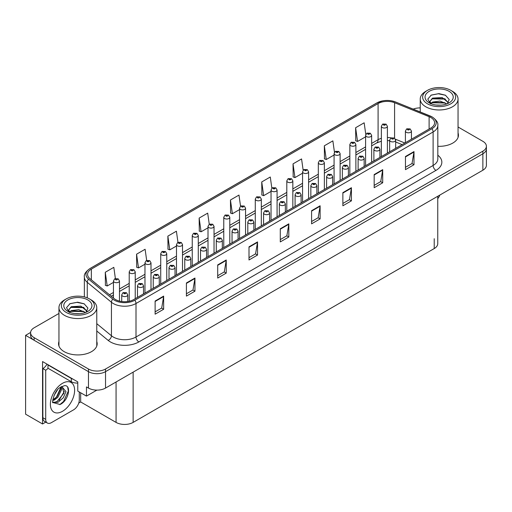<?xml version="1.0" encoding="UTF-8"?>
<svg xmlns="http://www.w3.org/2000/svg" width="512" height="512" viewBox="0 0 512 512"><rect width="100%" height="100%" fill="white"/><g stroke="black" fill="none" stroke-linecap="round" stroke-linejoin="round"><path stroke-width="0.77" d="M45.773 422.118L42.554 423.974L42.554 361.562L77.773 381.894L77.773 391.091L86.477 396.115L86.477 386.918L88.467 388.07A12.07 6.97 0 0 0 105.536 388.07L482.867 170.221A12.07 6.97 0 0 0 486.4 165.293L486.4 148.87A12.07 6.97 0 0 1 482.867 153.798A12.07 6.97 0 0 0 486.4 148.87L486.4 146.24A12.07 6.97 0 0 0 482.867 141.318L458.048 126.989M96.883 390.112L86.477 396.115M420.23 107.782L419.539 107.91M58.95 313.466L34.131 327.795A12.07 6.97 0 0 0 30.598 332.723A12.07 6.97 0 0 0 34.131 337.651L88.467 369.018A12.07 6.97 0 0 0 105.536 369.018L105.536 371.648L482.867 153.798L105.536 371.648A12.07 6.97 0 0 1 88.467 371.648A12.07 6.97 0 0 0 105.536 371.648L105.536 388.07M42.554 423.974L25.6 414.182L25.6 335.347L88.467 371.648L34.131 340.275A12.07 6.97 0 0 1 30.598 335.347L30.598 332.723M30.605 332.454L25.6 335.347M437.754 196.269L437.754 243.635A12.07 6.97 180 0 1 434.221 248.563L133.133 422.4A12.07 6.97 180 0 1 116.064 422.4L80.672 401.965L80.672 392.768M80.672 401.965L78.739 403.085M58.95 341.51A19.309 11.149 0 0 0 58.547 343.776A19.309 11.149 0 0 0 64.205 351.661A19.309 11.149 0 0 0 85.248 354.074A19.309 11.149 0 0 0 97.171 343.776A19.309 11.149 0 0 0 96.768 341.51M58.95 344.141A19.309 11.149 0 0 0 58.682 345.088M430.835 117.517A12.877 7.43 180 0 1 434.605 122.771A12.877 7.43 180 0 1 430.835 128.026L133.728 299.558A12.877 7.43 180 0 1 114.08 298.566L89.901 278.63A12.877 7.43 180 0 1 87.571 274.368A12.877 7.43 180 0 1 91.341 269.114L378.093 103.558A12.877 7.43 180 0 1 394.579 102.72L429.114 116.685A12.877 7.43 180 0 1 430.835 117.517M431.974 116.858A14.483 8.365 0 0 0 430.042 115.923L395.507 101.965A14.483 8.365 0 0 0 392.026 100.928A14.483 8.365 0 0 0 382.368 100.928A14.483 8.365 0 0 0 376.954 102.899L90.202 268.454A14.483 8.365 0 0 0 88.582 279.162L112.762 299.098A14.483 8.365 0 0 0 134.867 300.218L431.974 128.685A14.483 8.365 0 0 0 431.974 116.858M155.123 301.037L155.123 314.176L163.654 309.248L163.654 296.109L155.123 301.037M155.123 311.846L161.696 308.051L163.622 296.55A3.219 1.856 -120 0 0 163.654 296.109M161.638 308.083L163.654 309.248M186.413 282.97L186.413 296.109L194.95 291.187L194.95 278.048L186.413 282.97M186.413 293.779L192.986 289.984L194.912 278.483A3.219 1.856 -120 0 0 194.95 278.048M192.928 290.016L194.95 291.187M217.709 264.909L217.709 278.048L226.24 273.12L226.24 259.981L217.709 264.909M217.709 275.712L224.282 271.917L226.208 260.416A3.219 1.856 -120 0 0 226.24 259.981M224.224 271.955L226.24 273.12M248.998 246.842L248.998 259.981L257.53 255.053L257.53 241.914L248.998 246.842M248.998 257.645L255.571 253.856L257.498 242.349A3.219 1.856 -120 0 0 257.53 241.914M255.514 253.888L257.53 255.053M405.459 156.506L405.459 169.645L413.997 164.717L413.997 151.578L405.459 156.506M405.459 167.315L412.032 163.52L413.958 152.019A3.219 1.856 -120 0 0 413.997 151.578M411.974 163.552L413.997 164.717M374.17 174.573L374.17 187.712L382.701 182.784L382.701 169.645L374.17 174.573M374.17 185.382L380.742 181.587L382.669 170.08A3.219 1.856 -120 0 0 382.701 169.645M380.685 181.619L382.701 182.784M342.874 192.64L342.874 205.779L351.411 200.851L351.411 187.712L342.874 192.64M342.874 203.45L349.446 199.654L351.373 188.147A3.219 1.856 -120 0 0 351.411 187.712M349.389 199.686L351.411 200.851M311.584 210.707L311.584 223.846L320.115 218.918L320.115 205.779L311.584 210.707M311.584 221.517L318.157 217.722L320.083 206.214A3.219 1.856 -120 0 0 320.115 205.779M318.099 217.754L320.115 218.918M280.288 228.774L280.288 241.914L288.826 236.986L288.826 223.846L280.288 228.774M280.288 239.584L286.861 235.789L288.787 224.282A3.219 1.856 -120 0 0 288.826 223.846M286.803 235.821L288.826 236.986M437.824 146.31A19.309 11.149 0 0 0 458.451 135.187A19.309 11.149 0 0 0 458.048 132.928M105.536 369.018L482.867 151.168A12.07 6.97 0 0 0 486.4 146.24M420.23 107.904A12.07 6.97 0 0 0 413.21 109.107M177.958 242.323L176.403 231.206L167.866 236.128L168.006 249.19M146.675 260.416L145.107 249.267L136.576 254.195L136.71 267.258M115.386 278.534L113.818 267.334L105.28 272.262L105.421 285.325M271.846 188.186L270.278 177.005L261.741 181.933L261.882 194.989M303.149 170.214L301.568 158.938L293.037 163.866L293.171 176.928M334.464 152.294L332.864 140.87L324.326 145.798L324.467 158.861M365.792 134.464L364.154 122.803L355.622 127.731L355.757 140.794M209.254 224.25L207.693 213.139L199.155 218.067L199.296 231.123M240.544 206.202L238.982 195.072L230.451 200L230.586 213.056M230.451 200L232.378 213.728L239.526 209.6M232.378 213.728L230.451 213.005M261.741 181.933L263.667 195.661L271.04 191.405M263.667 195.661L261.741 194.938M293.037 163.866L294.963 177.594L302.56 173.203M294.963 177.594L293.037 176.877M324.326 145.798L326.253 159.526L334.08 155.008M326.253 159.526L324.326 158.81M355.622 127.731L357.549 141.459L365.6 136.813M357.549 141.459L355.622 140.742M199.155 218.067L201.082 231.795L208.006 227.802M201.082 231.795L199.155 231.072M167.866 236.128L169.792 249.862L176.486 245.997M169.792 249.862L167.866 249.139M136.576 254.195L138.502 267.923L144.966 264.192M138.502 267.923L136.576 267.206M105.28 272.262L107.206 285.99L113.446 282.394M107.206 285.99L105.28 285.274M97.037 345.088A19.309 11.149 0 0 0 96.768 344.141M458.317 136.506A19.309 11.149 0 0 0 458.048 135.552M119.482 301.12L119.482 280.966A3.014 1.741 180 0 1 117.613 282.573A3.014 1.741 180 0 1 114.33 282.195A3.014 1.741 180 0 1 113.446 280.966L114.65 278.874A2.01 1.21 57.8 0 1 115.718 278.931A1.005 0.582 0 0 0 115.75 279.738A1.005 0.582 0 0 0 117.171 279.738A1.005 0.582 0 0 0 117.171 278.912A1.005 0.582 0 0 0 115.782 278.893L116.192 279.155M115.782 278.893A2.01 1.107 -117.9 0 0 114.842 278.758A2.01 1.107 -117.9 0 0 114.752 278.816M116.166 279.482L115.718 278.931M116.179 279.488L116.166 279.168M127.757 301.517L127.757 294.842A3.014 1.741 180 0 1 125.894 296.454A3.014 1.741 180 0 1 122.605 296.077A3.014 1.741 180 0 1 121.722 294.842L122.925 292.749A2.01 1.21 57.8 0 1 124 292.813A1.005 0.582 0 0 0 124.026 293.613A1.005 0.582 0 0 0 125.453 293.613A1.005 0.582 0 0 0 125.453 292.794A1.005 0.582 0 0 0 124.058 292.774L125.139 293.203L124.454 293.37L124 292.813M124.467 293.376L124.467 293.03M124.058 292.774A2.01 1.107 -117.9 0 0 123.117 292.64A2.01 1.107 -117.9 0 0 123.034 292.698M135.238 298.688L135.238 271.866A3.014 1.741 180 0 1 133.376 273.478A3.014 1.741 180 0 1 130.086 273.101A3.014 1.741 180 0 1 129.203 271.866L130.406 269.773A2.01 1.21 57.8 0 1 131.482 269.83A1.005 0.582 0 0 0 131.507 270.637A1.005 0.582 0 0 0 132.934 270.637A1.005 0.582 0 0 0 132.934 269.818A1.005 0.582 0 0 0 131.539 269.798L131.949 270.054M131.539 269.798A2.01 1.107 -117.9 0 0 130.598 269.664A2.01 1.107 -117.9 0 0 130.515 269.722M131.923 270.381L131.482 269.83M131.936 270.387L131.923 270.067M151.002 289.587L151.002 262.771A3.014 1.741 180 0 1 149.133 264.378A3.014 1.741 180 0 1 145.85 264A3.014 1.741 180 0 1 144.966 262.771L146.17 260.672A2.01 1.21 57.8 0 1 147.238 260.736A1.005 0.582 0 0 0 147.27 261.536A1.005 0.582 0 0 0 148.691 261.536A1.005 0.582 0 0 0 148.691 260.717A1.005 0.582 0 0 0 147.302 260.698L148.384 261.126L147.699 261.293L147.238 260.736M147.712 261.299L147.712 260.954M147.302 260.698A2.01 1.107 -117.9 0 0 146.362 260.563A2.01 1.107 -117.9 0 0 146.272 260.621M166.758 280.493L166.758 253.67A3.014 1.741 180 0 1 164.896 255.277A3.014 1.741 180 0 1 161.606 254.899A3.014 1.741 180 0 1 160.723 253.67L161.926 251.578A2.01 1.21 57.8 0 1 163.002 251.635A1.005 0.582 0 0 0 163.027 252.435A1.005 0.582 0 0 0 164.454 252.435A1.005 0.582 0 0 0 164.454 251.616A1.005 0.582 0 0 0 163.059 251.597L164.141 252.026L163.456 252.192L163.002 251.635M163.059 251.597A2.01 1.107 -117.9 0 0 162.118 251.462A2.01 1.107 -117.9 0 0 162.035 251.52M143.514 293.907L143.514 285.747A3.014 1.741 180 0 1 141.651 287.354A3.014 1.741 180 0 1 138.368 286.976A3.014 1.741 180 0 1 137.485 285.747L138.688 283.654A2.01 1.21 57.8 0 1 139.757 283.712A1.005 0.582 0 0 0 139.789 284.512A1.005 0.582 0 0 0 141.21 284.512A1.005 0.582 0 0 0 141.21 283.693A1.005 0.582 0 0 0 139.821 283.674L140.902 284.102L140.218 284.269L139.757 283.712M140.23 284.275L140.23 283.93M139.821 283.674A2.01 1.107 -117.9 0 0 138.88 283.539A2.01 1.107 -117.9 0 0 138.79 283.597M159.277 284.813L159.277 276.646A3.014 1.741 180 0 1 157.414 278.259A3.014 1.741 180 0 1 154.125 277.882A3.014 1.741 180 0 1 153.242 276.646L154.445 274.554A2.01 1.21 57.8 0 1 155.52 274.611A1.005 0.582 0 0 0 155.546 275.418A1.005 0.582 0 0 0 156.973 275.418A1.005 0.582 0 0 0 156.973 274.592A1.005 0.582 0 0 0 155.578 274.579L156.659 275.002L155.974 275.168L155.52 274.611M155.987 275.174L155.987 274.835M155.578 274.579A2.01 1.107 -117.9 0 0 154.637 274.438A2.01 1.107 -117.9 0 0 154.554 274.496M155.974 275.168L155.962 274.848M175.034 275.712L175.034 267.546A3.014 1.741 180 0 1 173.171 269.158A3.014 1.741 180 0 1 169.888 268.781A3.014 1.741 180 0 1 169.005 267.546L170.208 265.453A2.01 1.21 57.8 0 1 171.277 265.51A1.005 0.582 0 0 0 171.309 266.317A1.005 0.582 0 0 0 172.73 266.317A1.005 0.582 0 0 0 172.73 265.498A1.005 0.582 0 0 0 171.341 265.478L171.75 265.734M171.341 265.478A2.01 1.107 -117.9 0 0 170.4 265.344A2.01 1.107 -117.9 0 0 170.31 265.402M171.725 266.061L171.277 265.51M171.738 266.067L171.725 265.747M190.797 266.611L190.797 258.451A3.014 1.741 180 0 1 188.934 260.058A3.014 1.741 180 0 1 185.645 259.68A3.014 1.741 180 0 1 184.762 258.451L185.965 256.352A2.01 1.21 57.8 0 1 187.04 256.416A1.005 0.582 0 0 0 187.066 257.216A1.005 0.582 0 0 0 188.493 257.216A1.005 0.582 0 0 0 188.493 256.397A1.005 0.582 0 0 0 187.098 256.378L188.179 256.806L187.494 256.973L187.04 256.416M187.507 256.979L187.507 256.634M187.098 256.378A2.01 1.107 -117.9 0 0 186.157 256.243A2.01 1.107 -117.9 0 0 186.067 256.301M187.494 256.973L187.482 256.653M439.821 195.072A8.045 4.646 -60 0 1 437.754 198.682M60.058 404.512L52.941 402.534C51.706 404.563 53.702 391.104 59.731 387.75L64.237 385.722C71.725 384.39 68.896 400.64 60.058 404.512M62.17 386.445L63.955 393.146L57.03 401.594L54.374 402.31L52.826 402.125M52.87 402.33L58.01 402.304L63.238 397.824L66.003 391.661L61.792 386.547L61.069 386.861M54.029 395.475L57.491 389.888M52.749 400.589L54.323 400.026L57.843 397.344L61.658 389.408L61.299 386.752M52.819 399.763L56.934 396.826L60.755 388.89L60.666 387.091M79.283 391.962L79.283 399.981A8.045 4.646 -60 0 1 73.594 409.83L51.405 422.643A8.045 4.646 -60 0 1 47.379 423.04L44.531 421.402A8.045 4.646 -60 0 1 42.867 417.715L42.867 368.576A8.045 4.646 120 0 0 47.002 364.128M48.051 368.282A8.045 4.646 -60 0 1 45.715 370.221L42.867 368.576M47.379 423.04A8.045 4.646 -60 0 1 45.715 419.36L45.715 370.221M73.133 379.219A8.045 4.646 180 0 1 71.315 378.432L47.987 364.96A8.045 4.646 0 0 0 48.23 364.838M71.315 378.432L71.315 381.715A8.045 4.646 0 0 0 77.773 383.053M47.987 364.96L47.987 368.25L71.315 381.715M53.734 399.68L56.333 397.306L61.133 386.829M59.104 400.275L64.365 391.309M59.744 404.653L63.558 401.478L68.352 391.021L67.674 387.232M440.973 105.146L436.019 105.011M437.427 105.152L439.552 105.21M446.784 103.91L440 101.056L432.602 102.048L430.746 103.354M446.579 103.987L444.57 102.65L432.602 102.31L430.483 103.942M448.333 102.656L442.176 97.536L432.595 98.099L429.888 101.389L431.232 103.808M429.894 101.51L432.602 98.368L444.627 98.733L448.288 102.714M452.512 91.334L450.803 90.349A16.493 9.523 180 0 1 450.803 103.821A16.493 9.523 180 0 1 427.475 103.821A16.493 9.523 180 0 1 427.475 90.349A16.493 9.523 180 0 1 450.803 90.349L452.512 91.334A18.906 10.918 180 0 1 458.048 99.053A18.906 10.918 180 0 1 452.512 106.778A18.906 10.918 180 0 1 425.773 106.778A18.906 10.918 180 0 1 420.23 99.053A18.906 10.918 180 0 1 425.773 91.334L427.475 90.349M429.184 91.334A14.08 8.128 180 0 1 449.101 91.334A14.08 8.128 180 0 1 449.101 102.835A14.08 8.128 180 0 1 429.184 102.835A14.08 8.128 180 0 1 429.184 91.334M447.322 103.699L449.197 99.475L445.421 95.2L438.912 93.613L431.27 95.085L427.814 99.078L430.144 103.341M445.28 99.091L431.789 98.816M445.594 95.29L438.285 93.766L431.104 95.174M445.267 103.034L431.782 102.765M79.686 313.728L74.739 313.6M76.141 313.741L78.272 313.798M85.498 312.499L78.72 309.638L71.315 310.63L69.466 311.942M85.293 312.57L83.283 311.232L71.315 310.893L69.197 312.525M87.046 311.245L80.89 306.118L71.315 306.688L68.608 309.971L69.946 312.397M68.608 310.093L71.315 306.95L83.341 307.315L87.002 311.296M91.226 299.923L89.523 298.938A16.493 9.523 180 0 1 89.523 312.403A16.493 9.523 180 0 1 66.195 312.403A16.493 9.523 180 0 1 66.195 298.938A16.493 9.523 180 0 1 89.523 298.938L91.226 299.923A18.906 10.918 180 0 1 96.768 307.642A18.906 10.918 180 0 1 91.226 315.36A18.906 10.918 180 0 1 64.486 315.36A18.906 10.918 180 0 1 58.95 307.642A18.906 10.918 180 0 1 64.486 299.923L66.195 298.938M67.904 299.923A14.08 8.128 180 0 1 87.814 299.923A14.08 8.128 180 0 1 87.814 311.418A14.08 8.128 180 0 1 67.904 311.418A14.08 8.128 180 0 1 67.904 299.923M86.035 312.288L87.91 308.058L84.134 303.782L77.626 302.202L69.99 303.674L66.534 307.661L68.864 311.923M83.994 307.68L70.509 307.398M84.314 303.872L77.005 302.355L69.818 303.757M83.981 311.616L70.502 311.347M182.515 271.392L182.515 244.57A3.014 1.741 180 0 1 180.653 246.182A3.014 1.741 180 0 1 177.37 245.805A3.014 1.741 180 0 1 176.486 244.57L177.69 242.477A2.01 1.21 57.8 0 1 178.758 242.534A1.005 0.582 0 0 0 178.79 243.341A1.005 0.582 0 0 0 180.211 243.341A1.005 0.582 0 0 0 180.211 242.515A1.005 0.582 0 0 0 178.822 242.502L179.232 242.758M178.822 242.502A2.01 1.107 -117.9 0 0 177.882 242.362A2.01 1.107 -117.9 0 0 177.792 242.419M179.206 243.085L178.758 242.534M179.219 243.091L179.206 242.771M198.278 262.291L198.278 235.469A3.014 1.741 180 0 1 196.416 237.082A3.014 1.741 180 0 1 193.126 236.704A3.014 1.741 180 0 1 192.243 235.469L193.446 233.376A2.01 1.21 57.8 0 1 194.522 233.44A1.005 0.582 0 0 0 194.547 234.24A1.005 0.582 0 0 0 195.974 234.24A1.005 0.582 0 0 0 195.974 233.421A1.005 0.582 0 0 0 194.579 233.402L195.661 233.83L194.976 233.997L194.522 233.44M194.579 233.402A2.01 1.107 -117.9 0 0 193.638 233.267A2.01 1.107 -117.9 0 0 193.555 233.325M214.035 253.197L214.035 226.374A3.014 1.741 180 0 1 212.173 227.981A3.014 1.741 180 0 1 208.89 227.603A3.014 1.741 180 0 1 208.006 226.374L209.21 224.282A2.01 1.21 57.8 0 1 210.278 224.339A1.005 0.582 0 0 0 210.31 225.139A1.005 0.582 0 0 0 211.731 225.139A1.005 0.582 0 0 0 211.731 224.32A1.005 0.582 0 0 0 210.342 224.301L210.752 224.557M210.342 224.301A2.01 1.107 -117.9 0 0 209.402 224.166A2.01 1.107 -117.9 0 0 209.312 224.224M210.726 224.89L210.278 224.339M210.739 224.896L210.726 224.576M206.554 257.517L206.554 249.35A3.014 1.741 180 0 1 204.691 250.957A3.014 1.741 180 0 1 201.408 250.579A3.014 1.741 180 0 1 200.525 249.35L201.728 247.258A2.01 1.21 57.8 0 1 202.797 247.315A1.005 0.582 0 0 0 202.829 248.115A1.005 0.582 0 0 0 204.25 248.115A1.005 0.582 0 0 0 204.25 247.296A1.005 0.582 0 0 0 202.861 247.277L203.27 247.539M202.861 247.277A2.01 1.107 -117.9 0 0 201.92 247.142A2.01 1.107 -117.9 0 0 201.83 247.2M203.245 247.866L202.797 247.315M203.258 247.872L203.245 247.552M222.317 248.416L222.317 240.25A3.014 1.741 180 0 1 220.454 241.862A3.014 1.741 180 0 1 217.165 241.485A3.014 1.741 180 0 1 216.282 240.25L217.485 238.157A2.01 1.21 57.8 0 1 218.56 238.214A1.005 0.582 0 0 0 218.586 239.021A1.005 0.582 0 0 0 220.013 239.021A1.005 0.582 0 0 0 220.013 238.195A1.005 0.582 0 0 0 218.618 238.182L219.699 238.611L219.014 238.771L218.56 238.214M219.027 238.778L219.027 238.438M218.618 238.182A2.01 1.107 -117.9 0 0 217.677 238.048A2.01 1.107 -117.9 0 0 217.587 238.099M238.074 239.315L238.074 231.155A3.014 1.741 180 0 1 236.211 232.762A3.014 1.741 180 0 1 232.928 232.384A3.014 1.741 180 0 1 232.038 231.155L233.248 229.056A2.01 1.21 57.8 0 1 234.317 229.12A1.005 0.582 0 0 0 234.349 229.92A1.005 0.582 0 0 0 235.77 229.92A1.005 0.582 0 0 0 235.77 229.101A1.005 0.582 0 0 0 234.381 229.082L235.462 229.51L234.778 229.677L234.317 229.12M234.784 229.683L234.784 229.338M234.381 229.082A2.01 1.107 -117.9 0 0 233.44 228.947A2.01 1.107 -117.9 0 0 233.35 229.005M229.798 244.096L229.798 217.274A3.014 1.741 180 0 1 227.936 218.886A3.014 1.741 180 0 1 224.646 218.509A3.014 1.741 180 0 1 223.763 217.274L224.966 215.181A2.01 1.21 57.8 0 1 226.042 215.238A1.005 0.582 0 0 0 226.067 216.045A1.005 0.582 0 0 0 227.494 216.045A1.005 0.582 0 0 0 227.494 215.219A1.005 0.582 0 0 0 226.099 215.206L226.509 215.462M226.099 215.206A2.01 1.107 -117.9 0 0 225.158 215.066A2.01 1.107 -117.9 0 0 225.069 215.123M226.483 215.789L226.042 215.238M226.496 215.795L226.483 215.475M245.555 234.995L245.555 208.173A3.014 1.741 180 0 1 243.693 209.786A3.014 1.741 180 0 1 240.41 209.408A3.014 1.741 180 0 1 239.526 208.173L240.73 206.08A2.01 1.21 57.8 0 1 241.798 206.138A1.005 0.582 0 0 0 241.83 206.944A1.005 0.582 0 0 0 243.251 206.944A1.005 0.582 0 0 0 243.251 206.125A1.005 0.582 0 0 0 241.862 206.106L242.944 206.534L242.259 206.694L241.798 206.138M242.266 206.707L242.266 206.362M241.862 206.106A2.01 1.107 -117.9 0 0 240.922 205.971A2.01 1.107 -117.9 0 0 240.832 206.029M261.318 225.894L261.318 199.078A3.014 1.741 180 0 1 259.456 200.685A3.014 1.741 180 0 1 256.166 200.307A3.014 1.741 180 0 1 255.283 199.078L256.486 196.979A2.01 1.21 57.8 0 1 257.562 197.043A1.005 0.582 0 0 0 257.587 197.843A1.005 0.582 0 0 0 259.014 197.843A1.005 0.582 0 0 0 259.014 197.024A1.005 0.582 0 0 0 257.619 197.005L258.029 197.261M257.619 197.005A2.01 1.107 -117.9 0 0 256.678 196.87A2.01 1.107 -117.9 0 0 256.589 196.928M258.003 197.28L257.562 197.043M277.075 216.8L277.075 189.978A3.014 1.741 180 0 1 275.213 191.584A3.014 1.741 180 0 1 271.93 191.206A3.014 1.741 180 0 1 271.04 189.978L272.25 187.885A2.01 1.21 57.8 0 1 273.318 187.942A1.005 0.582 0 0 0 273.35 188.742A1.005 0.582 0 0 0 274.771 188.742A1.005 0.582 0 0 0 274.771 187.923A1.005 0.582 0 0 0 273.382 187.904L274.464 188.333L273.773 188.499L273.318 187.942M273.786 188.506L273.786 188.166M273.382 187.904A2.01 1.107 -117.9 0 0 272.442 187.77A2.01 1.107 -117.9 0 0 272.352 187.827M292.838 207.699L292.838 180.877A3.014 1.741 180 0 1 290.976 182.49A3.014 1.741 180 0 1 287.686 182.112A3.014 1.741 180 0 1 286.803 180.877L288.006 178.784A2.01 1.21 57.8 0 1 289.082 178.842A1.005 0.582 0 0 0 289.107 179.648A1.005 0.582 0 0 0 290.534 179.648A1.005 0.582 0 0 0 290.534 178.822A1.005 0.582 0 0 0 289.139 178.81L290.221 179.238L289.536 179.398L289.082 178.842M289.139 178.81A2.01 1.107 -117.9 0 0 288.198 178.675A2.01 1.107 -117.9 0 0 288.109 178.726M253.837 230.214L253.837 222.054A3.014 1.741 180 0 1 251.974 223.661A3.014 1.741 180 0 1 248.685 223.283A3.014 1.741 180 0 1 247.802 222.054L249.005 219.962A2.01 1.21 57.8 0 1 250.08 220.019A1.005 0.582 0 0 0 250.106 220.819A1.005 0.582 0 0 0 251.533 220.819A1.005 0.582 0 0 0 251.533 220A1.005 0.582 0 0 0 250.138 219.981L251.219 220.41L250.534 220.576L250.08 220.019M250.547 220.582L250.547 220.237M250.138 219.981A2.01 1.107 -117.9 0 0 249.197 219.846A2.01 1.107 -117.9 0 0 249.107 219.904M250.534 220.576L250.522 220.256M269.594 221.12L269.594 212.954A3.014 1.741 180 0 1 267.731 214.566A3.014 1.741 180 0 1 264.448 214.189A3.014 1.741 180 0 1 263.558 212.954L264.768 210.861A2.01 1.21 57.8 0 1 265.837 210.918A1.005 0.582 0 0 0 265.869 211.725A1.005 0.582 0 0 0 267.29 211.725A1.005 0.582 0 0 0 267.29 210.899A1.005 0.582 0 0 0 265.901 210.886L266.304 211.142M265.901 210.886A2.01 1.107 -117.9 0 0 264.96 210.746A2.01 1.107 -117.9 0 0 264.87 210.803M266.285 211.469L265.837 210.918M266.291 211.475L266.285 211.155M285.357 212.019L285.357 203.853A3.014 1.741 180 0 1 283.494 205.466A3.014 1.741 180 0 1 280.205 205.088A3.014 1.741 180 0 1 279.322 203.853L280.525 201.76A2.01 1.21 57.8 0 1 281.6 201.824A1.005 0.582 0 0 0 281.626 202.624A1.005 0.582 0 0 0 283.053 202.624A1.005 0.582 0 0 0 283.053 201.805A1.005 0.582 0 0 0 281.658 201.786L282.739 202.214L282.054 202.374L281.6 201.824M282.067 202.387L282.067 202.042M281.658 201.786A2.01 1.107 -117.9 0 0 280.717 201.651A2.01 1.107 -117.9 0 0 280.627 201.709M282.054 202.374L282.042 202.054M301.114 202.918L301.114 194.758A3.014 1.741 180 0 1 299.251 196.365A3.014 1.741 180 0 1 295.968 195.987A3.014 1.741 180 0 1 295.078 194.758L296.282 192.666A2.01 1.21 57.8 0 1 297.357 192.723A1.005 0.582 0 0 0 297.389 193.523A1.005 0.582 0 0 0 298.81 193.523A1.005 0.582 0 0 0 298.81 192.704A1.005 0.582 0 0 0 297.421 192.685L297.824 192.941M297.421 192.685A2.01 1.107 -117.9 0 0 296.48 192.55A2.01 1.107 -117.9 0 0 296.39 192.608M297.805 193.274L297.357 192.723M297.811 193.28L297.805 192.96M316.877 193.824L316.877 185.658A3.014 1.741 180 0 1 315.014 187.27A3.014 1.741 180 0 1 311.725 186.893A3.014 1.741 180 0 1 310.842 185.658L312.045 183.565A2.01 1.21 57.8 0 1 313.12 183.622A1.005 0.582 0 0 0 313.146 184.429A1.005 0.582 0 0 0 314.573 184.429A1.005 0.582 0 0 0 314.573 183.603A1.005 0.582 0 0 0 313.178 183.59L314.259 184.013L313.574 184.179L313.12 183.622M313.587 184.186L313.587 183.846M313.178 183.59A2.01 1.107 -117.9 0 0 312.237 183.45A2.01 1.107 -117.9 0 0 312.147 183.507M308.595 198.598L308.595 171.782A3.014 1.741 180 0 1 306.733 173.389A3.014 1.741 180 0 1 303.45 173.011A3.014 1.741 180 0 1 302.56 171.782L303.763 169.683A2.01 1.21 57.8 0 1 304.838 169.747A1.005 0.582 0 0 0 304.87 170.547A1.005 0.582 0 0 0 306.291 170.547A1.005 0.582 0 0 0 306.291 169.728A1.005 0.582 0 0 0 304.902 169.709L305.984 170.138L305.293 170.304L304.838 169.747M305.306 170.31L305.306 169.965M304.902 169.709A2.01 1.107 -117.9 0 0 303.962 169.574A2.01 1.107 -117.9 0 0 303.872 169.632M305.293 170.304L305.286 169.978M324.358 189.504L324.358 162.682A3.014 1.741 180 0 1 322.496 164.288A3.014 1.741 180 0 1 319.206 163.91A3.014 1.741 180 0 1 318.323 162.682L319.526 160.589A2.01 1.21 57.8 0 1 320.602 160.646A1.005 0.582 0 0 0 320.627 161.446A1.005 0.582 0 0 0 322.054 161.446A1.005 0.582 0 0 0 322.054 160.627A1.005 0.582 0 0 0 320.659 160.608L321.069 160.864M320.659 160.608A2.01 1.107 -117.9 0 0 319.718 160.474A2.01 1.107 -117.9 0 0 319.629 160.531M321.043 161.197L320.602 160.646M321.056 161.203L321.043 160.883M340.115 180.403L340.115 153.581A3.014 1.741 180 0 1 338.253 155.194A3.014 1.741 180 0 1 334.97 154.816A3.014 1.741 180 0 1 334.08 153.581L335.283 151.488A2.01 1.21 57.8 0 1 336.358 151.546A1.005 0.582 0 0 0 336.39 152.352A1.005 0.582 0 0 0 337.811 152.352A1.005 0.582 0 0 0 337.811 151.526A1.005 0.582 0 0 0 336.422 151.514L337.504 151.942L336.813 152.102L336.358 151.546M336.826 152.109L336.826 151.77M336.422 151.514A2.01 1.107 -117.9 0 0 335.482 151.373A2.01 1.107 -117.9 0 0 335.392 151.43M336.813 152.102L336.806 151.782M355.878 171.302L355.878 144.48A3.014 1.741 180 0 1 354.016 146.093A3.014 1.741 180 0 1 350.726 145.715A3.014 1.741 180 0 1 349.843 144.48L351.046 142.387A2.01 1.21 57.8 0 1 352.122 142.451A1.005 0.582 0 0 0 352.147 143.251A1.005 0.582 0 0 0 353.568 143.251A1.005 0.582 0 0 0 353.568 142.432A1.005 0.582 0 0 0 352.179 142.413L352.589 142.669M352.179 142.413A2.01 1.107 -117.9 0 0 351.238 142.278A2.01 1.107 -117.9 0 0 351.149 142.336M352.563 142.682L352.122 142.451M371.635 162.208L371.635 135.386A3.014 1.741 180 0 1 369.773 136.992A3.014 1.741 180 0 1 366.483 136.614A3.014 1.741 180 0 1 365.6 135.386L366.803 133.293A2.01 1.21 57.8 0 1 367.878 133.35A1.005 0.582 0 0 0 367.91 134.15A1.005 0.582 0 0 0 369.331 134.15A1.005 0.582 0 0 0 369.331 133.331A1.005 0.582 0 0 0 367.942 133.312L369.024 133.741L368.333 133.907L367.878 133.35M368.346 133.914L368.346 133.568M367.942 133.312A2.01 1.107 -117.9 0 0 367.002 133.178A2.01 1.107 -117.9 0 0 366.912 133.235M387.398 153.107L387.398 126.285A3.014 1.741 180 0 1 385.536 127.898A3.014 1.741 180 0 1 382.246 127.52A3.014 1.741 180 0 1 381.363 126.285L382.566 124.192A2.01 1.21 57.8 0 1 383.635 124.25A1.005 0.582 0 0 0 383.667 125.056A1.005 0.582 0 0 0 385.088 125.056A1.005 0.582 0 0 0 385.088 124.23A1.005 0.582 0 0 0 383.699 124.218L384.781 124.64L384.096 124.806L383.635 124.25M383.699 124.218A2.01 1.107 -117.9 0 0 382.758 124.077A2.01 1.107 -117.9 0 0 382.669 124.134M332.634 184.723L332.634 176.557A3.014 1.741 180 0 1 330.771 178.17A3.014 1.741 180 0 1 327.482 177.792A3.014 1.741 180 0 1 326.598 176.557L327.802 174.464A2.01 1.21 57.8 0 1 328.877 174.522A1.005 0.582 0 0 0 328.909 175.328A1.005 0.582 0 0 0 330.33 175.328A1.005 0.582 0 0 0 330.33 174.509A1.005 0.582 0 0 0 328.941 174.49L329.344 174.746M328.941 174.49A2.01 1.107 -117.9 0 0 328 174.355A2.01 1.107 -117.9 0 0 327.91 174.413M329.325 175.072L328.877 174.522M329.331 175.078L329.325 174.758M348.397 175.622L348.397 167.462A3.014 1.741 180 0 1 346.534 169.069A3.014 1.741 180 0 1 343.245 168.691A3.014 1.741 180 0 1 342.362 167.462L343.565 165.363A2.01 1.21 57.8 0 1 344.634 165.427A1.005 0.582 0 0 0 344.666 166.227A1.005 0.582 0 0 0 346.086 166.227A1.005 0.582 0 0 0 346.086 165.408A1.005 0.582 0 0 0 344.698 165.389L345.779 165.818L345.094 165.984L344.634 165.427M345.107 165.99L345.107 165.645M344.698 165.389A2.01 1.107 -117.9 0 0 343.757 165.254A2.01 1.107 -117.9 0 0 343.667 165.312M345.094 165.984L345.082 165.658M364.154 166.522L364.154 158.362A3.014 1.741 180 0 1 362.291 159.968A3.014 1.741 180 0 1 359.002 159.59A3.014 1.741 180 0 1 358.118 158.362L359.322 156.269A2.01 1.21 57.8 0 1 360.397 156.326A1.005 0.582 0 0 0 360.429 157.126A1.005 0.582 0 0 0 361.85 157.126A1.005 0.582 0 0 0 361.85 156.307A1.005 0.582 0 0 0 360.461 156.288L360.864 156.55M360.461 156.288A2.01 1.107 -117.9 0 0 359.52 156.154A2.01 1.107 -117.9 0 0 359.43 156.211M360.838 156.877L360.397 156.326M360.851 156.883L360.838 156.563M379.917 157.427L379.917 149.261A3.014 1.741 180 0 1 378.054 150.874A3.014 1.741 180 0 1 374.765 150.496A3.014 1.741 180 0 1 373.882 149.261L375.085 147.168A2.01 1.21 57.8 0 1 376.154 147.226A1.005 0.582 0 0 0 376.186 148.032A1.005 0.582 0 0 0 377.606 148.032A1.005 0.582 0 0 0 377.606 147.206A1.005 0.582 0 0 0 376.218 147.194L377.299 147.622L376.614 147.782L376.154 147.226M376.627 147.789L376.627 147.45M376.218 147.194A2.01 1.107 -117.9 0 0 375.277 147.059A2.01 1.107 -117.9 0 0 375.187 147.11M376.614 147.782L376.602 147.462M395.674 148.326L395.674 140.166A3.014 1.741 180 0 1 393.811 141.773A3.014 1.741 180 0 1 390.522 141.395A3.014 1.741 180 0 1 389.638 140.166L390.842 138.067A2.01 1.21 57.8 0 1 391.917 138.131A1.005 0.582 0 0 0 391.949 138.931A1.005 0.582 0 0 0 393.37 138.931A1.005 0.582 0 0 0 393.37 138.112A1.005 0.582 0 0 0 391.981 138.093L392.384 138.349M391.981 138.093A2.01 1.107 -117.9 0 0 391.04 137.958A2.01 1.107 -117.9 0 0 390.95 138.016M392.358 138.675L391.917 138.131M392.371 138.688L392.358 138.362M411.437 139.226L411.437 131.066A3.014 1.741 180 0 1 409.574 132.672A3.014 1.741 180 0 1 406.285 132.294A3.014 1.741 180 0 1 405.402 131.066L406.605 128.973A2.01 1.21 57.8 0 1 407.674 129.03A1.005 0.582 0 0 0 407.706 129.83A1.005 0.582 0 0 0 409.126 129.83A1.005 0.582 0 0 0 409.126 129.011A1.005 0.582 0 0 0 407.738 128.992L408.819 129.421L408.134 129.587L407.674 129.03M408.147 129.594L408.147 129.248M407.738 128.992A2.01 1.107 -117.9 0 0 406.797 128.858A2.01 1.107 -117.9 0 0 406.707 128.915M482.867 170.221L482.867 151.168M88.467 388.07L88.467 369.018M133.133 422.4L133.133 372.141M434.221 248.563L434.221 238.714M116.064 422.4L116.064 381.99M437.824 155.219A20.115 11.616 180 0 1 435.955 170.4L138.848 341.933A4.026 2.323 60 0 1 136.006 337.005L433.107 165.472A16.09 9.293 0 0 0 437.824 158.906L437.824 125.402A16.09 9.293 180 0 1 433.107 131.968A4.026 2.323 -120 0 0 431.974 128.685M138.848 341.933A20.115 11.616 180 0 1 110.4 341.933A20.115 11.616 180 0 1 108.147 340.384L96.768 331.002M112.762 299.098A4.026 2.688 129.5 0 0 111.443 302.259L111.443 335.77A16.09 9.293 0 0 0 113.248 337.005A16.09 9.293 0 0 0 136.006 337.005L136.006 303.501A16.09 9.293 180 0 1 111.443 302.259L87.264 282.323A16.09 9.293 180 0 1 84.352 276.992L84.352 296.915M382.368 100.928L376.653 103.027A4.026 2.323 60 0 1 376.954 102.899M90.202 268.454A4.026 2.323 -120 0 0 89.901 268.582C85.702 271.616 83.853 274.419 84.352 276.992M88.582 279.162A4.026 2.688 129.5 0 0 87.264 282.323L87.264 297.843M134.867 300.218A4.026 2.323 60 0 1 136.006 303.501L433.107 131.968L433.107 165.472A4.026 2.323 60 0 0 435.955 170.4M34.131 337.651L34.131 340.275M96.768 323.667L111.443 335.77A4.026 2.688 -50.5 0 1 108.147 340.384M91.341 269.114L91.341 279.821M429.114 116.685L429.114 129.018M394.579 102.72L394.579 138.144M404.87 143.014L395.475 139.219M391.194 137.882A12.877 7.43 0 0 0 387.398 137.51M381.363 138.317A12.877 7.43 0 0 0 378.093 139.686L371.635 143.418M378.093 103.558L378.093 139.686A7.238 4.179 60 0 1 376.595 143.002L371.635 145.869M365.6 146.899L355.878 152.518M349.843 156L340.115 161.613M334.08 165.101L324.358 170.714M318.323 174.195L308.595 179.814M302.56 183.296L292.838 188.909M286.803 192.397L277.075 198.01M271.04 201.491L261.318 207.11M255.283 210.592L245.555 216.205M239.526 219.693L229.798 225.306M223.763 228.794L214.035 234.406M208.006 237.888L198.278 243.507M192.243 246.989L182.515 252.602M176.486 256.09L166.758 261.702M160.723 265.184L151.002 270.803M144.966 274.285L135.238 279.898M129.203 283.386L119.482 288.998M113.446 292.48L109.478 294.771M402.112 144.608L396.019 142.144A7.238 3.392 -68 0 1 395.674 141.952M280.288 229.19L288.787 224.282M311.584 211.123L320.083 206.214M342.874 193.056L351.373 188.147M374.17 174.989L382.669 170.08M405.459 156.922L413.958 152.019M248.998 247.258L257.498 242.349M217.709 265.325L226.208 260.416M186.413 283.392L194.912 278.483M155.123 301.453L163.622 296.55M62.496 411.309A17.139 9.894 -60 0 1 50.381 404.314A17.139 9.894 -60 0 1 62.496 383.322A17.139 9.894 -60 0 1 74.618 390.323A17.139 9.894 -60 0 1 62.496 411.309M52.832 402.163A9.094 5.248 120 0 0 54.374 402.31M45.715 419.36L42.867 417.715M437.824 125.402C438.368 122.899 436.518 120.096 432.275 116.986L395.629 102.003L392.026 100.928M376.653 103.027L89.901 268.582M396.019 142.144L395.674 142.01M389.638 140.678L387.398 140.576M381.363 141.216L376.595 143.002M365.6 149.35L355.878 154.963M349.843 158.451L340.115 164.064M334.08 167.546L324.358 173.165M318.323 176.646L308.595 182.259M302.56 185.747L292.838 191.36M286.803 194.842L277.075 200.461M271.04 203.942L261.318 209.555M255.283 213.043L245.555 218.656M239.526 222.144L229.798 227.757M223.763 231.238L214.035 236.858M208.006 240.339L198.278 245.952M192.243 249.44L182.515 255.053M176.486 258.534L166.758 264.154M160.723 267.635L151.002 273.248M144.966 276.736L135.238 282.349M129.203 285.83L119.482 291.45M113.446 294.931L111.226 296.211M119.482 280.966L118.176 278.816L114.842 278.758M113.446 298.042L113.446 280.966M127.757 294.842L126.458 292.691L123.117 292.64M121.722 301.549L121.722 294.842M135.238 271.866L133.939 269.715L130.598 269.664M129.203 301.254L129.203 271.866M151.002 262.771L149.696 260.614L146.362 260.563M144.966 293.075L144.966 262.771M166.758 253.67L165.459 251.52L162.118 251.462M160.723 283.974L160.723 253.67M143.514 285.747L142.214 283.59L138.88 283.539M137.485 297.395L137.485 285.747M159.277 276.646L157.978 274.496L154.637 274.438M153.242 288.294L153.242 276.646M175.034 267.546L173.734 265.395L170.4 265.344M169.005 279.194L169.005 267.546M190.797 258.451L189.498 256.294L186.157 256.243M184.762 270.099L184.762 258.451M420.23 111.949L420.23 99.053M444.621 98.739L444.947 98.899M430.867 95.29L431.27 95.091M458.048 137.453L458.048 99.053M58.95 346.035L58.95 307.642M83.341 307.322L83.661 307.488M69.581 303.878L69.99 303.674M96.768 346.035L96.768 307.642M182.515 244.57L181.216 242.419L177.882 242.362M176.486 274.874L176.486 244.57M198.278 235.469L196.979 233.318L193.638 233.267M192.243 265.779L192.243 235.469M214.035 226.374L212.736 224.218L209.402 224.166M208.006 256.678L208.006 226.374M206.554 249.35L205.254 247.2L201.92 247.142M200.525 260.998L200.525 249.35M222.317 240.25L221.018 238.099L217.677 238.048M216.282 251.898L216.282 240.25M238.074 231.155L236.774 228.998L233.44 228.947M232.038 242.797L232.038 231.155M229.798 217.274L228.499 215.123L225.158 215.066M223.763 247.578L223.763 217.274M245.555 208.173L244.256 206.022L240.922 205.971M239.526 238.483L239.526 208.173M261.318 199.078L260.019 196.922L256.678 196.87M255.283 229.382L255.283 199.078M277.075 189.978L275.776 187.827L272.442 187.77M271.04 220.282L271.04 189.978M292.838 180.877L291.539 178.726L288.198 178.675M286.803 211.181L286.803 180.877M253.837 222.054L252.538 219.904L249.197 219.846M247.802 233.702L247.802 222.054M269.594 212.954L268.294 210.803L264.96 210.746M263.558 224.602L263.558 212.954M285.357 203.853L284.058 201.702L280.717 201.651M279.322 215.501L279.322 203.853M301.114 194.758L299.814 192.602L296.48 192.55M295.078 206.406L295.078 194.758M316.877 185.658L315.578 183.507L312.237 183.45M310.842 197.306L310.842 185.658M308.595 171.782L307.296 169.626L303.962 169.574M302.56 202.086L302.56 171.782M324.358 162.682L323.059 160.531L319.718 160.474M318.323 192.986L318.323 162.682M340.115 153.581L338.816 151.43L335.482 151.373M334.08 183.885L334.08 153.581M355.878 144.48L354.579 142.33L351.238 142.278M349.843 174.79L349.843 144.48M371.635 135.386L370.336 133.229L367.002 133.178M365.6 165.69L365.6 135.386M387.398 126.285L386.099 124.134L382.758 124.077M381.363 156.589L381.363 126.285M332.634 176.557L331.334 174.406L328 174.355M326.598 188.205L326.598 176.557M348.397 167.462L347.098 165.306L343.757 165.254M342.362 179.11L342.362 167.462M364.154 158.362L362.854 156.211L359.52 156.154M358.118 170.01L358.118 158.362M379.917 149.261L378.618 147.11L375.277 147.059M373.882 160.909L373.882 149.261M395.674 140.166L394.374 138.01L391.04 137.958M389.638 151.808L389.638 140.166M411.437 131.066L410.138 128.909L406.797 128.858M405.402 142.714L405.402 131.066"/></g></svg>
